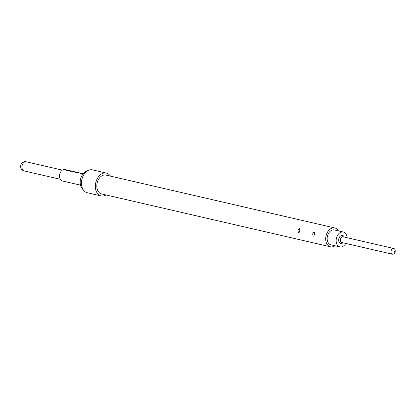 <?xml version="1.0" encoding="UTF-8"?>
<svg xmlns="http://www.w3.org/2000/svg" width="416" height="416" viewBox="0 0 416 416"><rect width="100%" height="100%" fill="white"/><g stroke="black" fill="none" stroke-linecap="round" stroke-linejoin="round"><path stroke-width="0.62" d="M341.994 242.538A2.933 2.049 -77 0 1 341.77 242.507A2.933 2.049 -77 0 1 340.402 239.346A2.933 2.049 -77 0 1 342.867 236.756A2.933 2.049 -77 0 1 343.091 236.792L393.77 248.498A2.933 2.049 -77 0 1 395.2 251.196L395.164 251.701A0.588 0.411 -77 0 1 394.332 251.706A0.588 0.411 -77 0 1 395.164 251.701M342.909 242.767A4.103 2.87 -77 0 1 341 243.506A4.103 2.87 -77 0 1 338.733 239.257A4.103 2.87 -77 0 1 342.228 235.414A4.103 2.87 -77 0 1 344.23 237.052M395.106 251.945L394.919 252.418A2.933 2.049 -77 0 1 392.673 254.244A2.933 2.049 -77 0 1 392.449 254.212A2.933 2.049 -77 0 1 391.082 251.051A2.933 2.049 -77 0 1 393.546 248.466A2.933 2.049 -77 0 1 393.77 248.498M347.064 237.708A7.623 5.325 103 0 0 343.33 232.034L334.339 229.954A7.623 5.325 103 0 0 333.757 229.866A7.623 5.325 103 0 0 327.345 236.595A7.623 5.325 103 0 0 330.907 244.811L339.898 246.886A7.623 5.325 103 0 0 340.475 246.974A7.623 5.325 103 0 0 345.743 243.422M343.33 232.034A7.623 5.325 103 0 0 342.748 231.946A7.623 5.325 103 0 0 336.336 238.67A7.623 5.325 103 0 0 339.898 246.886M67.943 170.238A5.866 4.098 103 0 0 67.605 170.139L65.021 169.541A5.866 4.098 103 0 0 64.579 169.473A5.866 4.098 103 0 0 60.086 173.129A5.866 4.098 103 0 0 59.519 175.578A5.866 4.098 103 0 0 62.384 180.965L80.501 185.151M106.09 194.974A11.726 8.195 -77 0 1 102.008 196.066A11.726 8.195 -77 0 1 101.114 195.931L87.22 192.722A11.726 8.195 -77 0 1 83.871 190.627A11.726 8.195 -77 0 1 81.874 179.452A11.726 8.195 -77 0 1 88.572 170.284A11.726 8.195 -77 0 1 91.608 169.738A11.726 8.195 -77 0 1 92.498 169.868L106.397 173.082A11.726 8.195 -77 0 1 110.443 176.124M101.114 195.931A11.726 8.195 -77 0 1 95.638 183.295A11.726 8.195 -77 0 1 105.503 172.947A11.726 8.195 -77 0 1 106.397 173.082M330.444 246.808L101.577 193.934A9.677 6.76 -77 0 1 97.058 183.503A9.677 6.76 -77 0 1 105.196 174.97A9.677 6.76 -77 0 1 105.934 175.079L334.802 227.958A9.677 6.76 103 0 0 334.064 227.843A9.677 6.76 103 0 0 325.926 236.382A9.677 6.76 103 0 0 330.444 246.808A9.677 6.76 103 0 0 331.183 246.917A9.677 6.76 103 0 0 334.963 245.747M338.395 230.89A9.677 6.76 103 0 0 334.802 227.958M67.605 170.139A5.866 4.098 103 0 0 67.158 170.071A5.866 4.098 103 0 0 66.674 170.076L66.659 170.352L69.061 170.908L70.361 170.929A5.866 4.098 103 0 1 70.845 170.924A5.866 4.098 103 0 1 71.292 170.986L72.067 171.168A5.866 4.098 103 0 0 71.625 171.101A5.866 4.098 103 0 0 70.481 171.236L71.167 171.397A5.866 4.098 103 0 1 72.311 171.262A5.866 4.098 103 0 1 72.701 171.314L75.01 171.85A5.866 4.098 103 0 0 74.62 171.792A5.866 4.098 103 0 0 73.481 171.928L74.168 172.089A5.866 4.098 103 0 1 75.306 171.954A5.866 4.098 103 0 1 75.754 172.021L76.534 172.198A5.866 4.098 103 0 0 76.086 172.13A5.866 4.098 103 0 0 75.603 172.136L75.582 172.416L79.284 172.988A5.866 4.098 103 0 1 79.773 172.983A5.866 4.098 103 0 1 80.215 173.051L80.995 173.228A5.866 4.098 103 0 0 80.548 173.165A5.866 4.098 103 0 0 80.064 173.17L80.049 173.446L82.883 174.054M70.944 170.929A5.866 4.098 103 0 0 70.606 170.83L68.292 170.295A5.866 4.098 103 0 0 67.844 170.227A5.866 4.098 103 0 0 67.454 170.227L67.454 170.227M70.606 170.83A5.866 4.098 103 0 0 70.158 170.763A5.866 4.098 103 0 0 69.768 170.763L67.454 170.243M72.441 171.272L72.103 171.179A5.866 4.098 103 0 0 72.067 171.168M76.908 172.312A5.866 4.098 103 0 0 76.534 172.198M79.524 173.009L77.6 172.448A5.866 4.098 103 0 0 77.6 172.448A5.866 4.098 103 0 0 77.61 172.448L77.293 172.375A5.866 4.098 103 0 0 76.846 172.307A5.866 4.098 103 0 0 76.456 172.307A5.746 4.014 103 0 0 75.592 172.255L75.582 172.416M79.55 172.895A5.866 4.098 103 0 0 79.16 172.843A5.866 4.098 103 0 0 78.77 172.843L76.456 172.323M81.333 173.332A5.866 4.098 103 0 0 80.995 173.228M83.138 173.727L81.682 173.389A5.866 4.098 103 0 0 81.234 173.321A5.866 4.098 103 0 0 80.844 173.321L80.844 173.321M80.85 173.321A5.746 4.014 103 0 0 80.059 173.285L80.049 173.446M67.465 170.227A5.746 4.014 103 0 0 66.669 170.191L66.659 170.352M83.044 173.841L80.844 173.332M297.97 230.464C298.345 233.392 298.938 233.532 299.754 230.875C299.775 227.978 299.182 227.843 297.97 230.464M312.686 233.865C313.056 236.792 313.648 236.928 314.465 234.276C314.486 231.374 313.893 231.239 312.686 233.865M83.871 190.627L82.259 188.755A10.088 7.046 -77 0 1 80.543 179.145A10.088 7.046 -77 0 1 86.299 171.257L88.572 170.284M60.086 173.129L59.992 173.363A4.69 3.276 103 0 0 59.54 175.323L59.519 175.578M80.059 173.285L80.054 173.56M82.966 173.94L80.834 173.451M75.592 172.255L75.587 172.531M79.368 172.983A5.746 4.014 103 0 0 78.759 172.957L78.77 172.843M78.666 172.947L76.445 172.422M74.922 171.948A5.746 4.014 103 0 0 73.71 171.985M71.926 171.257A5.746 4.014 103 0 0 70.71 171.288M66.669 170.191L66.664 170.466M69.675 170.752L67.449 170.357M70.46 170.919A5.746 4.014 103 0 0 69.758 170.877M62.364 170.128L26.343 161.808A4.69 3.276 103 0 0 25.984 161.756A4.69 3.276 103 0 0 22.038 165.89A4.69 3.276 103 0 0 24.232 170.95L60.252 179.27M26.343 161.808A4.69 4.69 0 0 0 20.717 165.324A4.69 4.69 0 0 0 24.232 170.95M392.449 254.212L341.77 242.507"/></g></svg>
